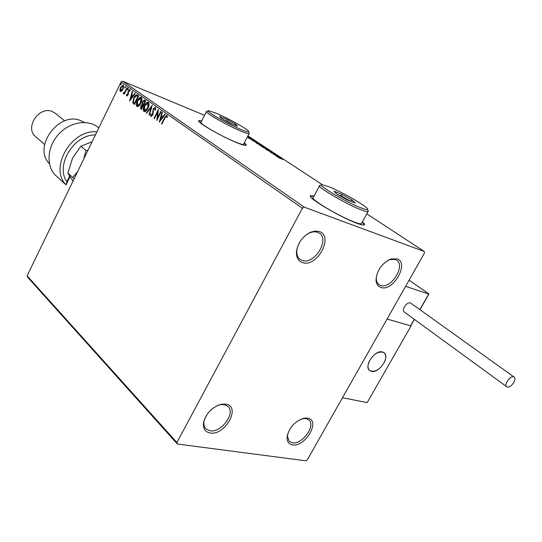 <?xml version="1.0" encoding="UTF-8"?>
<svg xmlns="http://www.w3.org/2000/svg" width="542" height="542" viewBox="0 0 542 542"><rect width="100%" height="100%" fill="white"/><g stroke="black" fill="none" stroke-linecap="round" stroke-linejoin="round"><path stroke-width="0.81" d="M380.863 287.436C393.187 292.145 409.854 262.667 396.92 258.825L390.897 259.008C381.819 263.283 376.859 270.302 376.026 280.065C376.277 283.94 377.889 286.4 380.863 287.436M387.876 260.377L389.712 259.618L395.186 259.449L396.453 260.072C406.039 265.492 390.965 289.509 380.606 285.438L378.37 284.123L377.036 282.267L376.317 279.835L376.324 276.461M302.443 262.585C316.846 268.019 334.306 236.055 319.272 231.515L315.275 231.028L310.817 232.125C302.524 236.332 297.727 242.958 296.44 252.01C296.271 257.538 298.276 261.068 302.443 262.585M306.291 234.754L309.821 232.789L313.31 231.84L316.535 231.956L319.211 233.08C330.119 239.557 314.197 265.092 302.226 260.451L300.153 259.415C297.727 257.585 296.603 254.72 296.779 250.831L297.639 246.461M210.12 432.99C225.262 435.91 241.508 406.182 225.757 404.129L221.38 404.244C212.078 407.069 206.143 413.153 203.555 422.496C202.837 428.465 205.025 431.96 210.12 432.99M217.715 405.409L220.201 404.691L224.185 404.589L227.904 406.364C235.987 412.957 221.19 433.112 209.984 430.802L205.933 428.878C204.158 427.049 203.521 424.508 204.022 421.256L204.869 418.221M292.504 444.846C305.539 447.414 321.115 419.854 307.504 418.126L304.34 418.153C294.821 421.134 289.049 427.496 287.036 437.231C286.935 441.615 288.757 444.149 292.504 444.846M301.684 418.871L305.939 418.532L308.777 419.833C316.189 425.409 302.206 444.887 292.321 442.807L289.225 441.405L287.355 435.876L287.606 434.088M314.035 196.075L310.783 195.723C305.309 196.421 339.8 217.146 356.873 223.257C360.803 224.706 363.242 225.276 364.197 224.964C365.01 224.625 364.414 223.589 362.422 221.841M313.893 196.34L310.444 196.102M201.685 120.947L198.867 120.609C195.086 121.239 221.8 136.787 237.369 142.925C242.227 144.877 245.113 145.683 246.021 145.358C246.576 145.08 246.007 144.253 244.306 142.878M201.563 121.184L198.663 120.893M121.72 91.056L120.29 91.415L119.857 89.742L120.581 87.323L123.217 84.952L123.122 89.105L121.72 91.056M127.289 87.912L124.281 94.098L123.928 93.847L124.375 92.939L123.271 93.529L123.596 92.587L124.843 91.828L126.943 87.669L127.289 87.912M126.652 95.927L126.408 94.565L126.869 94.179L127.052 95.175L127.749 94.559L128.23 90.826L129.748 89.498L130.168 90.9L129.68 91.334L129.45 90.311L128.596 91.042L128.115 94.775L126.842 96.009M137.546 95.074L138.637 95.839L134.436 104.416L132.77 102.811L133.711 97.994C134.68 95.846 135.825 94.803 137.16 94.864L137.546 95.074M145.703 100.771L141.448 109.43L140.778 108.949L140.737 106.029L142.085 104.511L142.417 101.767L144.572 100.006L145.703 100.771M152.221 105.324L149.47 115.155L149.064 114.87L151.15 107.411L146.706 113.183L146.306 112.892L152.221 105.324M160.832 111.34L161.218 111.605L156.841 120.426L157.62 112.106L154.368 118.657L153.989 118.386L158.345 109.599L157.58 117.899L160.832 111.34M164.836 118.142L161.902 124.037L161.516 123.759L164.49 117.777L166.807 115.229L167.417 117.011L166.875 117.56L166.441 116.191L164.836 118.142M302.422 208.216L176.916 442.543L177.37 444.02L305.79 460.802L307.375 459.745L424.42 253.114L424.291 251.508L304.299 207.152L302.422 208.216L121.096 81.977L27.1 275.831L176.916 442.543M159.273 122.153L161.99 112.147L162.41 112.438L161.516 115.636L162.925 116.625L164.856 114.145L165.276 114.443L159.206 122.113M155.446 107.269L155.601 109.965L155.073 110.189L154.924 108.136L153.603 109.193L152.749 115.04L151.001 116.523L150.656 114.308L151.211 113.976L151.408 115.609L152.356 114.809L153.23 108.915L155.446 107.269M148.034 108.204C146.943 110.487 145.649 111.632 144.158 111.625L143.935 111.503C142.939 110.067 143.061 108.102 144.308 105.629C145.385 103.366 146.672 102.228 148.162 102.228L148.4 102.357C149.389 103.786 149.267 105.737 148.034 108.204M140.906 103.17C139.829 105.439 138.556 106.578 137.085 106.571L136.875 106.456C135.893 105.04 136.022 103.102 137.255 100.643C138.318 98.4 139.585 97.269 141.055 97.262L141.286 97.391C142.255 98.8 142.126 100.724 140.906 103.17M129.619 100.975L132.241 91.368L132.627 91.639L131.767 94.708L133.068 95.622L134.883 93.217L135.276 93.488L129.619 100.975M128.115 89.288L127.478 89.789L128.122 88.353L128.115 89.288M125.426 87.404L124.795 87.906L125.439 86.483L125.426 87.404M121.09 84.369L120.46 84.87L121.103 83.448L121.09 84.369M254.591 140.486L249.781 138.779L248.026 137.472L254.53 140.595M263.155 146.103L255.987 142.776L263.155 146.103M269.977 150.574L265.641 149.206L268.507 149.965L262.301 147.011L269.977 150.574M278.981 156.482L273.392 154.301L275.261 154.416L270.397 152.329L276.379 154.775L274.53 154.666L278.94 156.563M282.707 159.416L278.303 157.526L282.707 159.416M204.524 115.324L122.695 81.198L304.299 207.152M424.291 251.508L366.819 213.839M322.436 184.747L247.911 135.9M275.939 155.974L280.187 157.268L279.252 157.133L280.722 158.101L283.622 159.524L275.939 155.974M273.385 152.769L266.8 149.917L273.263 153.007M264.869 147.952L259.205 144.85L266.014 147.939L266.569 148.467L264.869 147.952M257.375 143.034L251.766 139.965L258.554 143.047L259.09 143.562L257.375 143.034M247.66 136.388L252.199 138.921L247.484 136.726M177.37 444.02L27.615 277.192L27.1 275.831M121.096 81.977L122.695 81.198M246.115 145.303L244.185 143.115M364.407 224.849L362.273 222.098M278.812 156.997L277.362 156.543L279.936 157.736L278.812 156.997M265.824 148.312L266.014 147.939M261.332 145.635L259.95 145.209L260.37 145.622L265.851 148.115L261.332 145.635M257.016 143.379L259.333 144.436L256.955 143.495M259.747 144.558L262.159 145.595L259.665 144.226L259.11 144.057L259.686 144.673M258.365 143.406L258.554 143.047M253.907 140.757L252.511 140.324L252.918 140.724L258.378 143.21L253.907 140.757M250.018 138.786L254.747 140.737L250.187 138.298L248.778 137.844L249.977 138.86M248.588 137.241L247.599 136.509M247.518 136.665L248.622 137.18M161.956 123.935L161.516 123.759M161.936 123.928L164.91 117.946L167.024 115.365M167.234 117.201L166.712 116.537M167.132 116.706L166.516 116.232M159.876 121.381L162.376 112.418M165.215 114.396L163.345 116.794L162.925 116.625M160.296 120.006L160.717 120.168L162.729 117.587L161.231 116.659L160.296 120.006L162.309 117.418L161.231 116.659M162.729 117.587L162.309 117.418M157.288 119.531L158.034 112.275L157.62 112.106M154.423 118.556L153.989 118.386M154.409 118.549L158.332 110.643M161.204 111.598L158 118.061L157.58 117.899M155.574 109.979L155.439 108.359L155.026 108.19M151.211 116.557L151.069 114.47L150.656 114.308M151.821 115.778L152.769 114.972L152.356 114.809M152.769 114.972L153.101 113.684L152.688 113.515M153.101 113.684L153.068 112.479L152.654 112.316M153.068 112.479L153.65 109.084L153.23 108.915M153.65 109.084L155.513 107.33M151.15 107.411L151.564 107.58L149.484 115.033L149.064 114.87M146.774 113.102L146.306 112.892M146.719 113.061L151.963 106.246M144.368 111.679L143.935 111.503M144.355 111.672C143.447 110.548 143.434 108.908 144.301 106.747M144.714 105.825L144.308 105.629M144.728 105.798L148.386 102.35M144.775 110.771L148.074 108.109L148.393 103.427L148.041 103.285M144.68 105.886L144.524 110.697L147.661 107.939L147.973 103.258L144.68 105.886M148.393 103.427L147.973 103.258M148.074 108.109L147.661 107.939M141.496 109.328L140.913 106.754M141.144 106.198L140.737 106.029M141.205 106.09L142.499 104.674L142.085 104.511M142.499 104.674L142.566 102.56M142.831 101.937L142.417 101.767M142.864 101.876L144.782 100.128M144.897 101.279L144.179 100.941L142.783 102.025L142.6 103.976L143.318 104.62L144.904 101.401L145.31 101.571L144.416 101.069M143.108 105.548L142.424 105.223L141.11 106.273L141.523 108.278L142.885 105.507L143.298 105.676L142.654 105.351M141.936 108.447L141.523 108.278M143.732 104.789L143.318 104.62M144.904 101.401L144.477 101.11M137.119 102.113L137.289 106.625L136.875 106.456M137.661 100.812L137.255 100.643M137.905 100.351L141.279 97.384M141.435 101.93L140.934 98.312M137.621 105.697L140.744 103.488M137.614 100.9L137.451 105.649L140.541 102.912L140.866 98.278L137.614 100.9M141.279 98.448L140.866 98.278M140.954 103.082L140.541 102.912M134.484 104.321L132.77 102.811M133.183 102.98L133.501 99.647M134.118 98.156L133.711 97.994M134.484 97.485L137.397 94.979M134.911 103.447L134.504 103.285L137.844 96.462L138.251 96.632L137.031 95.927M137.844 96.462L136.388 95.738L134.07 98.251L133.359 102.14L134.504 103.285M130.236 100.162L132.621 91.632M135.236 93.461L133.481 95.792L133.068 95.622M130.595 98.901L131.001 99.071L132.898 96.557L131.489 95.683L130.595 98.901L132.485 96.388L131.489 95.683M132.898 96.557L132.485 96.388M126.97 96.002L126.408 94.565M127.465 95.345L128.007 94.992M128.142 94.721L127.749 94.559M128.305 94.342L127.939 93.935M128.352 94.105L128.291 92.032L127.878 91.862M128.291 92.032L128.427 91.517M128.623 90.988L128.23 90.826M128.779 90.731L129.951 89.64M130.107 90.954L129.518 90.345M127.783 89.728L127.939 89.044L127.526 88.874M127.939 89.044L128.271 88.603M124.321 94.01L123.928 93.847M124.768 93.102L124.375 92.939M123.583 93.563L123.109 93.129M123.522 93.299L123.888 92.892M124.409 92.953L125.249 91.998L124.843 91.828M125.249 91.998L125.615 91.361M125.094 87.845L125.256 87.167L124.843 86.998M125.256 87.167L125.581 86.734M120.663 91.551L119.857 89.742M120.263 89.911L120.432 88.983M120.968 87.479L120.581 87.323M121.388 86.761L123.427 85.074M123.684 87.567L123.224 85.88M120.866 90.744L122.749 89.789M120.927 87.56L120.771 90.717L122.777 88.861L123.02 85.799L120.927 87.56M123.434 85.968L123.02 85.799M123.163 89.017L122.777 88.861M120.764 84.809L120.92 84.139L120.514 83.969M120.92 84.139L121.245 83.705M371.399 371.385L369.746 370.613C363.37 366.473 374.935 349.475 382.456 351.968L383.96 352.673C390.382 356.792 379.014 373.682 371.399 371.385M411.066 325.932L387.069 319.055L342.497 397.74L367.178 402.604L411.066 325.932L410.782 325.722M384.657 361.697C386.324 357.557 386.087 354.549 383.96 352.673C378.614 350.715 373.648 353.723 369.075 361.697C367.456 365.789 367.679 368.763 369.746 370.613C375.098 372.632 380.071 369.658 384.657 361.697M428.898 294.076L405.612 286.318L387.069 319.055L410.565 325.789L414.271 319.313M507.407 387.056C510.984 388.241 517.264 378.844 514.08 377.049L513.559 376.812C510.008 375.572 503.674 385.01 506.845 386.805L507.407 387.056M410.971 303.269L410.369 302.958C406.73 301.535 401.121 310.187 404.413 312.124L506.784 386.758M95.419 134.938C73.753 134.477 55.02 165.445 66.903 181.712L69.613 176.116M98.319 127.539L97.689 127.045C87.282 119.01 69.41 122.167 58.475 134.402C47.439 146.536 45.948 164.897 54.83 174.673L66.043 184.876C48.902 168.04 71.375 129.016 96.896 131.882M69.986 176.719L66.043 184.876L66.903 181.712M84.41 122.478L80.711 120.629C58.827 110.886 32.425 147.37 49.444 163.691M55.548 113.434L52.222 111.496C38.902 105.67 24.268 128.217 35.765 136.76L44.62 144.531M77.655 171.563L72.777 177.485L74.03 179.043M87.926 150.385L85.88 150.425L83.82 158.853M72.994 181.184L67.879 173.128L72.533 158.156L80.86 146.245L92.099 141.78M67.879 173.128L72.777 177.485M80.86 146.245L85.88 150.425M361.202 207.959C365.125 209.469 367.273 209.957 367.645 209.422C369.522 207.762 342.239 191.915 328.547 186.631L322.273 184.741C315.356 183.873 345.959 202.213 361.202 207.959M368.032 210.716L368.004 211.678C367.178 211.902 364.99 211.333 361.453 209.971C346.162 204.246 314.977 185.791 319.76 185.411M319.495 185.899L313.31 197.423C308.398 198.074 339.387 216.692 354.753 222.2C358.303 223.514 360.511 224.029 361.372 223.744L361.683 223.182M334.035 191.211L341.772 194.273L352.28 200.14L355.22 203.047L347.469 200.005L336.785 194.029L334.035 191.211M350.688 201.265L341.453 196.008L337.605 194.49M350.403 201.15L352.28 200.14M341.189 196.489L341.772 194.273M241.19 129.572C245.831 131.496 248.324 132.201 248.67 131.692C249.923 130.453 228.677 118.407 216.109 113.19L208.629 110.71C203.785 110.216 227.349 123.915 241.19 129.572M249.09 133.014L249.076 133.637C248.283 133.874 245.702 133.088 241.332 131.279C227.362 125.595 203.243 111.72 206.536 111.34M206.38 111.645L201.116 122.072C197.722 122.655 221.719 136.625 235.736 142.153C240.12 143.915 242.728 144.639 243.548 144.348L243.731 143.989M219.544 116.306L227.091 119.491L235.973 124.416L237.43 126.232L229.855 123.054L220.845 118.054L219.544 116.306M226.536 121.212L223.961 119.782M232.565 124.193L226.678 120.927L227.091 119.491M234.571 125.033L235.973 124.416M164.91 117.946L164.49 117.777M141.191 109.111L140.778 108.949M134.145 104.078L133.732 103.915M137.871 96.361L137.458 96.191M128.312 93.217L127.898 93.048M126.32 89.904L125.927 89.748M419.826 309.604L428.824 293.886L409.081 280.194L428.891 293.92M287.355 435.876L287.036 437.231M303.066 418.559L304.34 418.153M204.022 421.256L203.555 422.496M220.201 404.691L221.38 404.244M296.779 250.831L296.44 252.01M309.821 232.789L310.817 232.125M376.216 278.73L376.026 280.065M389.712 259.618L390.897 259.008M166.441 116.191L166.861 116.361M154.924 108.136L155.344 108.305M147.797 103.163L148.217 103.332M144.524 110.697L144.938 110.859M142.424 105.223L142.837 105.392M144.179 100.941L144.592 101.11M140.69 98.19L141.103 98.359M137.451 105.649L137.864 105.819M136.801 95.819L137.214 95.988M129.45 90.311L129.863 90.48M122.905 85.738L123.312 85.907M120.771 90.717L121.184 90.887M410.795 325.708L414.4 319.407M419.955 309.699L428.932 294.015M514.08 377.049L410.904 303.222M55.23 113.17L64.694 120.88M97.689 127.045L98.813 127.926M367.645 209.422L368.269 211.495M368.004 211.678L361.372 223.744M321.589 184.951L320.254 185.357M248.67 131.692L249.239 133.501M249.076 133.637L243.548 144.348M208.203 110.853L206.861 111.286"/></g></svg>
